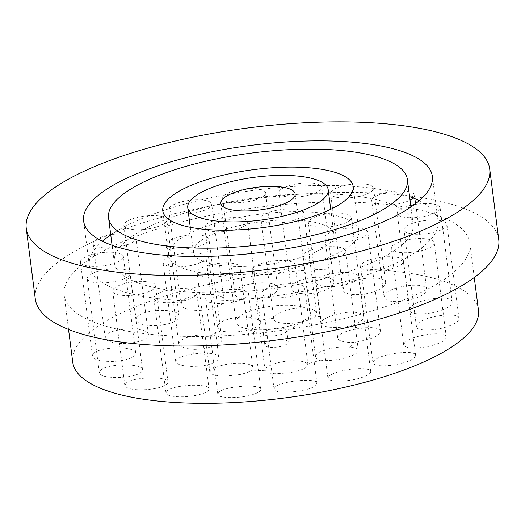 <?xml version="1.0" encoding="UTF-8"?>
<svg xmlns="http://www.w3.org/2000/svg" width="525" height="525" viewBox="0 0 525 525"><rect width="100%" height="100%" fill="white"/><g stroke="black" fill="none" stroke-linecap="round" stroke-linejoin="round"><path stroke-width="0.39" stroke-dasharray="2.62 1.97" d="M290.056 325.861A37.465 11.452 -7.3 0 0 305.392 319.574A37.465 11.452 -7.3 0 0 310.367 312.769A37.465 11.452 -7.3 0 0 256.358 309.199A37.465 11.452 -7.3 0 0 236.047 322.291A37.465 11.452 -7.3 0 0 242.576 327.62A37.465 11.452 -7.3 0 0 290.056 325.861M280.376 334.714A11.799 3.609 -7.3 0 0 285.206 332.738A11.799 3.609 -7.3 0 0 286.775 330.592A11.799 3.609 -7.3 0 0 274.614 328.512A11.799 3.609 -7.3 0 0 263.366 333.592A11.799 3.609 -7.3 0 0 265.427 335.272A11.799 3.609 -7.3 0 0 280.376 334.714M410.701 205.36A21.63 6.615 -7.3 0 0 400.949 208.917A150.636 46.049 172.7 0 1 410.708 217.731A21.63 6.615 -7.3 0 0 435.008 213.058A175.809 53.74 172.7 0 1 437.981 220.297A21.63 6.615 -7.3 0 0 412.958 223.204A150.636 46.049 172.7 0 1 413.103 224.103A150.636 46.049 172.7 0 1 411.173 233.789A21.63 6.615 -7.3 0 0 436.052 231.735A175.809 53.74 172.7 0 1 430.487 239.82A21.63 6.615 -7.3 0 0 406.967 239.899A150.636 46.049 172.7 0 1 393.848 250.983A21.63 6.615 -7.3 0 0 416.312 251.803A175.809 53.74 172.7 0 1 402.872 259.763A21.63 6.615 -7.3 0 0 383.696 257.001A150.636 46.049 172.7 0 1 360.819 267.245A21.63 6.615 -7.3 0 0 378.158 270.834A175.809 53.74 172.7 0 1 358.47 277.712A21.63 6.615 -7.3 0 0 358.555 276.787A21.63 6.615 -7.3 0 0 345.949 272.442A150.636 46.049 172.7 0 1 331.439 276.741A150.636 46.049 172.7 0 1 316.083 280.613A21.63 6.615 -7.3 0 0 315.643 282.286A21.63 6.615 -7.3 0 0 326.202 286.538A175.809 53.74 172.7 0 1 302.636 291.5A21.63 6.615 -7.3 0 0 304.73 288.12A21.63 6.615 -7.3 0 0 298.279 284.36A150.636 46.049 172.7 0 1 265.02 289.472A21.63 6.615 -7.3 0 0 261.817 293.613A21.63 6.615 -7.3 0 0 266.7 297.025A175.809 53.74 172.7 0 1 242.104 299.467A21.63 6.615 -7.3 0 0 248.542 293.705A21.63 6.615 -7.3 0 0 246.435 291.322A150.636 46.049 172.7 0 1 213.8 292.76A21.63 6.615 -7.3 0 0 205.629 299.197A21.63 6.615 -7.3 0 0 206.843 301.022A175.809 53.74 172.7 0 1 184.177 300.654A21.63 6.615 -7.3 0 0 196.763 292.871A21.63 6.615 -7.3 0 0 196.678 292.484A150.636 46.049 172.7 0 1 168.597 290.069A21.63 6.615 -7.3 0 0 153.838 298.049A175.809 53.74 172.7 0 1 135.844 294.919A21.63 6.615 -7.3 0 0 155 287.7A150.636 46.049 172.7 0 1 134.866 281.728A21.63 6.615 -7.3 0 0 114.082 288.461A175.809 53.74 172.7 0 1 102.926 282.949A21.63 6.615 -7.3 0 0 126.433 277.561A150.636 46.049 172.7 0 1 116.668 268.748A21.63 6.615 -7.3 0 0 92.374 273.427A175.809 53.74 172.7 0 1 89.394 266.188A21.63 6.615 -7.3 0 0 114.417 263.281A150.636 46.049 172.7 0 1 114.273 262.382A150.636 46.049 172.7 0 1 116.209 252.696A21.63 6.615 -7.3 0 0 91.33 254.75A175.809 53.74 172.7 0 1 96.889 246.658A21.63 6.615 -7.3 0 0 120.409 246.579A150.636 46.049 172.7 0 1 133.534 235.495A21.63 6.615 -7.3 0 0 111.07 234.682A175.809 53.74 172.7 0 1 124.504 226.715A21.63 6.615 -7.3 0 0 143.686 229.477A150.636 46.049 172.7 0 1 166.556 219.233A21.63 6.615 -7.3 0 0 149.225 215.644A175.809 53.74 172.7 0 1 168.906 208.773A21.63 6.615 -7.3 0 0 168.82 209.692A21.63 6.615 -7.3 0 0 181.433 214.036A150.636 46.049 172.7 0 1 211.299 205.866A150.636 46.049 172.7 0 1 229.103 202.118A150.636 46.049 172.7 0 1 262.356 197.006A21.63 6.615 -7.3 0 0 265.565 192.865A21.63 6.615 -7.3 0 0 260.676 189.459A175.809 53.74 172.7 0 1 285.272 187.012A21.63 6.615 -7.3 0 0 278.841 192.78A21.63 6.615 -7.3 0 0 280.941 195.162A150.636 46.049 172.7 0 1 313.576 193.725A21.63 6.615 -7.3 0 0 321.753 187.281A21.63 6.615 -7.3 0 0 320.539 185.463A175.809 53.74 172.7 0 1 343.199 185.824A21.63 6.615 -7.3 0 0 330.612 193.613A21.63 6.615 -7.3 0 0 330.704 194.001A150.636 46.049 172.7 0 1 358.778 196.416A21.63 6.615 -7.3 0 0 373.544 188.436A175.809 53.74 172.7 0 1 391.538 191.566A21.63 6.615 -7.3 0 0 372.383 198.778A150.636 46.049 172.7 0 1 392.516 204.75A21.63 6.615 -7.3 0 0 410.038 200.189M360.819 267.245A150.636 46.049 172.7 0 1 345.949 272.442A21.63 6.615 172.7 0 0 316.083 280.613A150.636 46.049 172.7 0 1 298.279 284.36A21.63 6.615 172.7 0 0 265.02 289.472A150.636 46.049 172.7 0 1 246.435 291.322A21.63 6.615 172.7 0 0 213.8 292.76A150.636 46.049 172.7 0 1 196.678 292.484A21.63 6.615 172.7 0 0 168.597 290.069A150.636 46.049 172.7 0 1 155 287.7A21.63 6.615 172.7 0 0 155.649 285.718A21.63 6.615 172.7 0 0 134.866 281.728A150.636 46.049 172.7 0 1 126.433 277.561A21.63 6.615 172.7 0 0 130.154 273.112A21.63 6.615 172.7 0 0 116.668 268.748A150.636 46.049 172.7 0 1 114.417 263.281A21.63 6.615 172.7 0 0 123.355 256.574A21.63 6.615 172.7 0 0 116.209 252.696A150.636 46.049 172.7 0 1 120.409 246.579A21.63 6.615 172.7 0 0 136.067 238.094A21.63 6.615 172.7 0 0 133.534 235.495A150.636 46.049 172.7 0 1 143.686 229.477A21.63 6.615 172.7 0 0 166.76 219.903A21.63 6.615 172.7 0 0 166.556 219.233A150.636 46.049 172.7 0 1 181.433 214.036A21.63 6.615 172.7 0 0 211.299 205.866A21.63 6.615 -7.3 0 0 211.732 204.192A21.63 6.615 -7.3 0 0 201.18 199.94A175.809 53.74 172.7 0 1 224.739 194.978A175.809 53.74 172.7 0 1 260.676 189.459A21.63 6.615 172.7 0 0 224.739 194.978A21.63 6.615 -7.3 0 0 222.646 198.365A21.63 6.615 -7.3 0 0 229.103 202.118A21.63 6.615 172.7 0 0 262.356 197.006A150.636 46.049 172.7 0 1 280.941 195.162A21.63 6.615 172.7 0 0 313.576 193.725A150.636 46.049 172.7 0 1 330.704 194.001A21.63 6.615 172.7 0 0 358.778 196.416A150.636 46.049 172.7 0 1 372.383 198.778A21.63 6.615 172.7 0 0 371.726 200.767A21.63 6.615 172.7 0 0 392.516 204.75A150.636 46.049 172.7 0 1 400.949 208.917A21.63 6.615 172.7 0 0 397.222 213.367A21.63 6.615 172.7 0 0 410.708 217.731A150.636 46.049 172.7 0 1 412.958 223.204A21.63 6.615 172.7 0 0 404.027 229.911A21.63 6.615 172.7 0 0 411.173 233.789A150.636 46.049 172.7 0 1 406.967 239.899A21.63 6.615 172.7 0 0 391.315 248.391A21.63 6.615 172.7 0 0 393.848 250.983A150.636 46.049 172.7 0 1 383.696 257.001A21.63 6.615 172.7 0 0 360.616 266.582A21.63 6.615 172.7 0 0 360.819 267.245M344.676 249.408A21.63 6.615 -7.3 0 0 324.608 247.045A70.796 21.643 172.7 0 1 302.774 256.823A21.63 6.615 -7.3 0 0 319.22 260.813A95.963 29.334 172.7 0 1 306.849 264.58A95.963 29.334 172.7 0 1 293.488 267.855A21.63 6.615 -7.3 0 0 295.148 264.823A21.63 6.615 -7.3 0 0 287.831 260.918A70.796 21.643 172.7 0 1 256.095 265.794A21.63 6.615 -7.3 0 0 252.236 270.316A21.63 6.615 -7.3 0 0 256.476 273.545A95.963 29.334 172.7 0 1 228.355 274.785A21.63 6.615 -7.3 0 0 239.997 267.251A21.63 6.615 -7.3 0 0 239.761 266.516A70.796 21.643 172.7 0 1 212.96 264.213A21.63 6.615 -7.3 0 0 197.105 272.094A95.963 29.334 172.7 0 1 179.76 266.949A21.63 6.615 -7.3 0 0 193.384 264.941A21.63 6.615 -7.3 0 0 202.886 261.22A70.796 21.643 172.7 0 1 193.567 252.814A21.63 6.615 -7.3 0 0 168.893 257.145A95.963 29.334 172.7 0 1 168.499 255.432A95.963 29.334 172.7 0 1 170.428 248.023A21.63 6.615 -7.3 0 0 194.46 247.518A70.796 21.643 172.7 0 1 206.988 236.939A21.63 6.615 -7.3 0 0 185.036 235.686A95.963 29.334 172.7 0 1 204.737 226.859A21.63 6.615 -7.3 0 0 204.73 227.45A21.63 6.615 -7.3 0 0 218.433 231.807A70.796 21.643 172.7 0 1 246.934 224.011A70.796 21.643 172.7 0 1 263.576 221.452A70.796 21.643 172.7 0 1 294.722 220.08A21.63 6.615 -7.3 0 0 303.844 213.308A21.63 6.615 -7.3 0 0 302.958 211.759A95.963 29.334 172.7 0 1 327.147 213.839A21.63 6.615 -7.3 0 0 308.772 221.287A70.796 21.643 172.7 0 1 327.994 226.99A21.63 6.615 -7.3 0 0 340.41 224.713A21.63 6.615 -7.3 0 0 349.558 220.487A95.963 29.334 172.7 0 1 357.971 228.08A21.63 6.615 -7.3 0 0 332.876 231.4A70.796 21.643 172.7 0 1 333.913 234.242A70.796 21.643 172.7 0 1 331.17 241.5A21.63 6.615 -7.3 0 0 355.983 239.859A95.963 29.334 172.7 0 1 344.676 249.408A95.963 29.334 172.7 0 1 319.22 260.813A21.63 6.615 172.7 0 0 345.621 251.009A21.63 6.615 172.7 0 0 344.676 249.408M331.17 241.5A70.796 21.643 172.7 0 1 324.608 247.045A21.63 6.615 172.7 0 0 302.708 256.508A21.63 6.615 172.7 0 0 302.774 256.823A70.796 21.643 172.7 0 1 295.529 258.983A70.796 21.643 172.7 0 1 287.831 260.918A21.63 6.615 172.7 0 0 256.095 265.794A70.796 21.643 172.7 0 1 239.761 266.516A21.63 6.615 172.7 0 0 212.96 264.213A70.796 21.643 172.7 0 1 202.886 261.22A21.63 6.615 172.7 0 0 205.971 257.158A21.63 6.615 172.7 0 0 193.567 252.814A70.796 21.643 172.7 0 1 193.469 252.236A70.796 21.643 172.7 0 1 194.46 247.518A21.63 6.615 172.7 0 0 208.989 239.269A21.63 6.615 172.7 0 0 206.988 236.939A70.796 21.643 172.7 0 1 218.433 231.807A21.63 6.615 172.7 0 0 246.934 224.011A21.63 6.615 -7.3 0 0 247.643 221.95A21.63 6.615 -7.3 0 0 237.982 217.763A95.963 29.334 172.7 0 1 266.634 213.36A95.963 29.334 172.7 0 1 302.958 211.759A21.63 6.615 172.7 0 0 287.241 209.009A21.63 6.615 172.7 0 0 266.634 213.36A21.63 6.615 -7.3 0 0 260.932 218.807A21.63 6.615 -7.3 0 0 263.576 221.452A21.63 6.615 172.7 0 0 294.722 220.08A70.796 21.643 172.7 0 1 308.772 221.287A21.63 6.615 172.7 0 0 308.385 222.889A21.63 6.615 172.7 0 0 327.994 226.99A70.796 21.643 172.7 0 1 332.876 231.4A21.63 6.615 172.7 0 0 324.883 237.773A21.63 6.615 172.7 0 0 331.17 241.5M419.245 200.662A175.809 53.74 172.7 0 1 424.456 203.536A21.63 6.615 -7.3 0 0 414.31 204.606M281.846 346.152A11.799 3.609 172.7 0 1 264.836 345.03A11.799 3.609 172.7 0 1 276.078 339.951A11.799 3.609 172.7 0 1 288.238 342.031A11.799 3.609 172.7 0 1 281.846 346.152M355.267 342.32A83.383 25.489 172.7 0 1 349.512 347.183A21.63 6.615 -7.3 0 0 326.826 349.368A21.63 6.615 -7.3 0 0 315.558 356.797A21.63 6.615 -7.3 0 0 320.44 360.209A83.383 25.489 172.7 0 1 314.042 362.073A83.383 25.489 172.7 0 1 307.342 363.792A21.63 6.615 -7.3 0 0 283.946 361.548A21.63 6.615 -7.3 0 0 265.072 370.289A83.383 25.489 172.7 0 1 250.753 370.919A21.63 6.615 -7.3 0 0 252.847 367.539A21.63 6.615 -7.3 0 0 238.429 363.175A21.63 6.615 -7.3 0 0 215.066 367.854A83.383 25.489 172.7 0 1 206.233 365.229A21.63 6.615 -7.3 0 0 218.82 357.446A21.63 6.615 -7.3 0 0 193.823 354.034A83.383 25.489 172.7 0 1 194.604 349.387A21.63 6.615 -7.3 0 0 207.309 347.806A21.63 6.615 -7.3 0 0 221.839 339.557A21.63 6.615 -7.3 0 0 211.28 335.298A83.383 25.489 172.7 0 1 221.314 330.803A21.63 6.615 -7.3 0 0 242.662 331.131A21.63 6.615 -7.3 0 0 259.783 324.299A21.63 6.615 -7.3 0 0 260.492 322.238A21.63 6.615 -7.3 0 0 259.278 320.421A83.383 25.489 172.7 0 1 273.866 318.176A21.63 6.615 -7.3 0 0 273.781 319.095A21.63 6.615 -7.3 0 0 285.705 323.42A21.63 6.615 -7.3 0 0 307.571 320.368A21.63 6.615 -7.3 0 0 315.348 316.352A83.383 25.489 172.7 0 1 327.666 317.408A21.63 6.615 -7.3 0 0 321.234 323.177A21.63 6.615 -7.3 0 0 353.259 325.001A83.383 25.489 172.7 0 1 357.545 328.867A21.63 6.615 -7.3 0 0 337.733 338.067A21.63 6.615 -7.3 0 0 355.267 342.32L368.727 339.38L374.883 336.899L378.768 334.386L380.441 331.951L379.719 329.864L376.681 328.368L371.68 327.633L365.262 327.757L357.545 328.867M359.008 314.724A204.52 62.521 -7.3 0 0 469.882 243.252A204.52 62.521 -7.3 0 0 259.074 207.231A204.52 62.521 -7.3 0 0 64.162 295.227A204.52 62.521 -7.3 0 0 359.008 314.724M478.446 310.111A204.52 62.521 -7.3 0 0 267.638 274.089A204.52 62.521 -7.3 0 0 72.726 362.086M498.75 239.558A233.625 71.42 -7.3 0 0 257.946 198.404A233.625 71.42 -7.3 0 0 35.293 298.928M329.024 376.117L327.928 378.158C327.757 381.951 345.719 382.193 358.883 378.413C366.686 376.163 370.624 373.879 370.696 371.556C370.84 367.638 352.912 367.658 339.76 371.444C334.563 372.888 330.98 374.45 329.024 376.117M320.44 360.209L325.828 360.609L331.971 360.334L339.682 359.244L346.553 357.604L352.334 355.537L356.39 353.279L358.253 351.074L358.339 350.293L357.735 349.184L354.88 347.839L349.512 347.183M353.259 325.001L358.785 322.514L362.519 319.797L364.002 317.146L363.077 314.849L359.855 313.156L354.697 312.257L348.187 312.244L341.053 313.136L334.103 314.842L327.666 317.408M315.348 316.352L316.647 313.576L315.538 311.108L312.132 309.232L306.817 308.149L300.202 307.958L293.022 308.68L286.099 310.242L280.192 312.467L275.979 315.131L273.866 318.176M259.278 320.421L255.721 318.445L250.261 317.218L243.541 316.864L236.309 317.408L229.392 318.78L223.565 320.821L219.47 323.302L217.573 325.953L218.085 328.493L221.314 330.803M211.28 335.298L204.501 334.858L197.236 335.265L190.326 336.466L184.551 338.303L180.567 340.561L178.815 342.989L178.769 343.829L179.478 345.312L182.49 347.274L187.517 348.672L194.604 349.387M193.823 354.034L186.966 355.13L181.263 356.803L177.384 358.864L175.757 361.049L176.571 363.116L179.714 364.816L184.833 365.971L191.369 366.457L198.575 366.233L206.233 365.229M215.066 367.854L211.319 369.771L209.823 372.166L210.774 373.583L214.043 375.014L219.266 375.88L225.842 376.09L240.043 374.528L246.081 372.953L250.753 370.919M265.072 370.289L266.155 371.936L269.555 373.137L274.87 373.734L288.678 372.888L295.614 371.529L301.527 369.731L305.747 367.703L307.814 365.689L307.958 364.836L307.342 363.792M374.03 360.708L372.953 362.854C374.017 365.531 379.798 366.398 390.278 365.459C405.622 363.234 414.067 359.92 415.623 355.504C416.154 349.092 380.107 353.804 374.03 360.708M275.152 387.037L274.043 389.032C273.446 394.485 306.423 392.241 314.757 386.118L316.923 383.316C317.553 377.534 281.321 380.868 275.152 387.037M404.742 342.654L403.686 344.964C405.884 348.574 414.133 349.059 428.433 346.421C439.838 343.678 445.791 340.561 446.289 337.07C446.742 330.251 410.74 335.167 404.742 342.654M218.918 392.155L217.796 394.163C217.409 398.731 241.992 398.724 254.231 394.091C258.694 392.49 260.879 390.915 260.794 389.36C261.43 383.663 225.094 386.026 218.918 392.155M417.447 324.128L416.417 326.622C416.338 331.36 435.166 331.111 448.173 326.353C455.392 323.728 459.001 321.103 458.988 318.485C459.382 311.246 423.353 316.063 417.447 324.128M167.094 390.863L165.966 392.936C165.847 396.802 183.107 398.134 196.298 395.279C204.684 393.455 208.943 391.355 209.075 388.966C209.672 383.125 173.263 384.562 167.094 390.863M410.616 307.374L409.605 310.039C409.388 316.306 435.835 314.468 447.129 307.676C450.66 305.668 452.347 303.765 452.189 301.98C452.53 294.335 416.43 298.83 410.616 307.374M125.928 383.316L124.819 385.494C126.689 389.051 134.407 390.397 147.965 389.537C160.584 388.08 167.265 385.619 168.007 382.167C168.532 375.952 132.07 376.694 125.928 383.316M385.068 294.42L384.083 297.216C385.698 301.278 392.615 302.512 404.834 300.917C418.523 298.22 425.814 294.433 426.713 289.544C427.022 281.531 390.803 285.561 385.068 294.42M100.387 370.42L99.297 372.711C98.923 378.604 128.349 379.188 138.751 373.728C141.409 372.455 142.675 371.136 142.537 369.784C142.984 363.018 106.483 363.398 100.387 370.42M343.888 286.84L342.923 289.708C343.048 294.755 358.312 296.317 371.096 292.576C380.658 289.721 385.508 286.42 385.639 282.686C385.921 274.372 349.565 277.83 343.888 286.84M93.548 353.719L92.492 356.14C92.367 361.298 113.761 363.261 126.735 359.441C132.825 357.715 135.831 355.661 135.739 353.286C136.119 345.923 99.573 346.264 93.548 353.719M292.044 285.561L291.093 288.435C291.04 294.755 313.3 295.759 325.894 289.892C331.4 287.431 334.077 284.885 333.913 282.247C334.189 273.715 297.708 276.55 292.044 285.561M106.24 335.219L105.217 337.765C105.322 342.195 119.91 344.787 132.727 342.746C142.971 341.007 148.201 338.317 148.437 334.668C148.765 326.76 112.179 327.338 106.24 335.219M235.797 290.719L234.846 293.56C234.616 301.173 265.072 301.042 274.673 293.173C276.924 291.519 277.961 289.885 277.784 288.277C278.053 279.668 241.487 281.853 235.797 290.719M136.933 317.152L135.942 319.817C137.438 323.846 144.119 325.789 156.004 325.644C170.376 324.496 178.073 321.346 179.091 316.181C179.386 307.867 142.78 308.877 136.933 317.152M181.926 301.698L180.961 304.461C181.696 307.525 185.955 309.442 193.751 310.203C207.559 311.627 225.422 305.603 224.011 300.064C224.293 291.513 187.681 293.081 181.926 301.698M124.504 226.715A175.809 53.74 172.7 0 1 149.225 215.644A21.63 6.615 172.7 0 0 123.847 225.396A21.63 6.615 172.7 0 0 124.504 226.715M105.217 337.765L93.155 243.587A21.63 6.615 172.7 0 0 96.889 246.658A175.809 53.74 172.7 0 1 102.421 241.244M110.755 234.892A175.809 53.74 172.7 0 1 111.07 234.682A21.63 6.615 172.7 0 0 93.155 243.587M89.394 266.188A175.809 53.74 172.7 0 1 89.309 265.578A175.809 53.74 172.7 0 1 91.33 254.75A21.63 6.615 172.7 0 0 80.443 262.067A21.63 6.615 172.7 0 0 89.394 266.188M102.926 282.949A175.809 53.74 172.7 0 1 92.374 273.427A21.63 6.615 172.7 0 0 87.242 278.611A21.63 6.615 172.7 0 0 102.926 282.949M135.844 294.919A175.809 53.74 172.7 0 1 114.082 288.461A21.63 6.615 172.7 0 0 112.737 291.217A21.63 6.615 172.7 0 0 135.844 294.919M184.177 300.654A175.809 53.74 172.7 0 1 153.838 298.049A21.63 6.615 172.7 0 0 153.851 298.364A21.63 6.615 172.7 0 0 184.177 300.654M242.104 299.467A175.809 53.74 172.7 0 1 206.843 301.022A21.63 6.615 172.7 0 0 242.104 299.467M302.636 291.5A175.809 53.74 172.7 0 1 266.7 297.025A21.63 6.615 172.7 0 0 302.636 291.5M342.759 282.338A175.809 53.74 172.7 0 1 326.202 286.538A21.63 6.615 172.7 0 0 346.828 284.347A21.63 6.615 172.7 0 0 358.47 277.712A175.809 53.74 172.7 0 1 342.759 282.338M402.872 259.763A175.809 53.74 172.7 0 1 378.158 270.834A21.63 6.615 172.7 0 0 403.528 261.082A21.63 6.615 172.7 0 0 402.872 259.763M430.487 239.82A175.809 53.74 172.7 0 1 416.312 251.803A21.63 6.615 172.7 0 0 434.227 242.891A21.63 6.615 172.7 0 0 430.487 239.82M437.981 220.297A175.809 53.74 172.7 0 1 438.073 220.9A175.809 53.74 172.7 0 1 436.052 231.735A21.63 6.615 172.7 0 0 446.939 224.411A21.63 6.615 172.7 0 0 437.981 220.297M424.456 203.536A175.809 53.74 172.7 0 1 435.008 213.058A21.63 6.615 172.7 0 0 440.134 207.874A21.63 6.615 172.7 0 0 424.456 203.536M426.72 289.544L414.638 195.267A21.63 6.615 172.7 0 0 391.538 191.566A175.809 53.74 172.7 0 1 409.585 196.613M343.199 185.824A175.809 53.74 172.7 0 1 373.544 188.436A21.63 6.615 172.7 0 0 373.524 188.114A21.63 6.615 172.7 0 0 343.199 185.824M285.272 187.012A175.809 53.74 172.7 0 1 320.539 185.463A21.63 6.615 172.7 0 0 285.272 187.012M168.906 208.773A175.809 53.74 172.7 0 1 201.18 199.94A21.63 6.615 172.7 0 0 168.906 208.773M170.428 248.023A95.963 29.334 172.7 0 1 185.036 235.686A21.63 6.615 172.7 0 0 166.077 244.762A21.63 6.615 172.7 0 0 170.428 248.023M179.76 266.949A95.963 29.334 172.7 0 1 168.893 257.145A21.63 6.615 172.7 0 0 163.058 262.651A21.63 6.615 172.7 0 0 179.76 266.949M228.355 274.785A95.963 29.334 172.7 0 1 197.105 272.094A21.63 6.615 172.7 0 0 197.085 272.744A21.63 6.615 172.7 0 0 228.355 274.785M293.488 267.855A95.963 29.334 172.7 0 1 256.476 273.545A21.63 6.615 172.7 0 0 276.288 273.879A21.63 6.615 172.7 0 0 293.488 267.855M357.971 228.08A95.963 29.334 172.7 0 1 358.877 231.046A95.963 29.334 172.7 0 1 355.983 239.859A21.63 6.615 172.7 0 0 367.795 232.28A21.63 6.615 172.7 0 0 357.971 228.08M327.147 213.839A95.963 29.334 172.7 0 1 349.558 220.487A21.63 6.615 172.7 0 0 351.297 217.389A21.63 6.615 172.7 0 0 327.147 213.839M204.737 226.859A95.963 29.334 172.7 0 1 237.982 217.763A21.63 6.615 172.7 0 0 216.457 219.89A21.63 6.615 172.7 0 0 204.737 226.859M414.638 195.267A21.63 6.615 172.7 0 1 413.293 198.017M285.206 332.738L305.392 319.574M265.427 335.272L242.576 327.62M64.162 295.227L68.545 329.47M469.882 243.252L474.265 277.495M438.073 220.9L432.364 176.328M89.309 265.578L83.6 221.005M413.103 224.103L410.917 207.014M114.273 262.382L112.088 245.293M358.877 231.046L353.167 186.473M168.499 255.432L162.789 210.86M333.913 234.242L330.717 209.317M193.469 252.236L190.273 227.305M224.018 300.064L211.732 204.192M180.961 304.461L168.82 209.692M179.097 316.181L166.76 219.903M135.942 319.817L123.847 225.396M277.784 288.277L265.565 192.865M234.846 293.56L222.646 198.365M148.437 334.668L136.067 238.094M333.92 282.247L321.753 187.281M291.093 288.435L278.841 192.78M260.492 322.238L247.643 221.95M217.494 327.055L204.73 227.45M135.745 353.286L123.355 256.574M92.492 356.14L80.443 262.067M385.639 282.686L373.524 188.114M342.923 289.708L330.612 193.613M221.839 339.557L208.989 239.269M178.769 343.829L166.077 244.762M316.627 313.103L303.844 213.308M273.781 319.095L260.932 218.807M142.537 369.784L130.154 273.112M99.297 372.711L87.242 278.611M384.083 297.216L371.726 200.767M218.82 357.446L205.971 257.158M175.737 361.653L163.058 262.651M364.002 316.542L351.297 217.389M321.234 323.177L308.385 222.889M168.007 382.167L155.649 285.718M124.819 385.494L112.737 291.217M452.189 301.98L440.134 207.874M409.605 310.039L397.222 213.367M252.847 367.539L239.997 267.251M209.823 372.173L197.085 272.744M380.474 331.242L367.795 232.28M337.733 338.067L324.883 237.773M307.965 364.836L295.148 264.823M265.079 370.545L252.236 270.316M358.339 350.293L345.621 251.009M315.558 356.797L302.708 256.508M209.075 388.966L196.763 292.871M165.966 392.936L153.851 298.364M458.988 318.485L446.939 224.411M416.417 326.622L404.027 229.911M260.794 389.36L248.542 293.705M217.79 394.163L205.629 299.197M446.289 337.07L434.227 242.891M403.686 344.964L391.315 248.391M316.923 383.316L304.73 288.12M274.043 389.032L261.817 293.613M415.629 355.504L403.528 261.082M372.953 362.854L360.616 266.582M370.729 371.818L358.555 276.787M327.928 378.158L315.643 282.286M220.822 203.424L236.047 322.291M295.135 193.909L310.367 312.769M288.238 342.031L286.775 330.592M264.836 345.03L263.366 333.592"/><path stroke-width="0.79" d="M414.31 204.606A21.63 6.615 -7.3 0 0 410.701 205.36M410.038 200.189A21.63 6.615 -7.3 0 0 413.293 198.017A175.809 53.74 172.7 0 1 419.245 200.662M68.545 329.47L72.726 362.086A204.52 62.521 -7.3 0 0 367.572 381.583A204.52 62.521 -7.3 0 0 478.446 310.111L474.265 277.495M363.057 250.622A233.625 71.42 -7.3 0 0 489.707 168.984A233.625 71.42 -7.3 0 0 248.902 127.831A233.625 71.42 -7.3 0 0 26.25 228.355A233.625 71.42 -7.3 0 0 363.057 250.622M26.25 228.355L35.293 298.928A233.625 71.42 -7.3 0 0 372.094 321.195A233.625 71.42 -7.3 0 0 498.75 239.558L489.707 168.984M337.05 237.766A175.809 53.74 -7.3 0 0 432.364 176.328A175.809 53.74 -7.3 0 0 251.153 145.359A175.809 53.74 -7.3 0 0 83.6 221.005A175.809 53.74 -7.3 0 0 337.05 237.766M102.421 241.244A175.809 53.74 172.7 0 1 110.755 234.892M409.585 196.613A175.809 53.74 172.7 0 1 413.293 198.017M325.73 232.168A150.636 46.049 -7.3 0 0 407.393 179.524A150.636 46.049 -7.3 0 0 252.131 152.992A150.636 46.049 -7.3 0 0 108.563 217.809A150.636 46.049 -7.3 0 0 325.73 232.168M301.14 220.008A95.963 29.334 -7.3 0 0 353.167 186.473A95.963 29.334 -7.3 0 0 254.251 169.568A95.963 29.334 -7.3 0 0 162.789 210.86A95.963 29.334 -7.3 0 0 301.14 220.008M289.82 214.41A70.796 21.643 -7.3 0 0 328.204 189.669A70.796 21.643 -7.3 0 0 255.229 177.201A70.796 21.643 -7.3 0 0 187.76 207.664A70.796 21.643 -7.3 0 0 289.82 214.41M241.132 190.339A37.465 11.452 172.7 0 1 295.135 193.909A37.465 11.452 172.7 0 1 259.435 210.026A37.465 11.452 172.7 0 1 220.822 203.424A37.465 11.452 172.7 0 1 241.132 190.339M410.917 207.014L407.393 179.524M112.088 245.293L108.563 217.809M330.717 209.317L328.204 189.669M190.273 227.305L187.76 207.664"/></g></svg>
